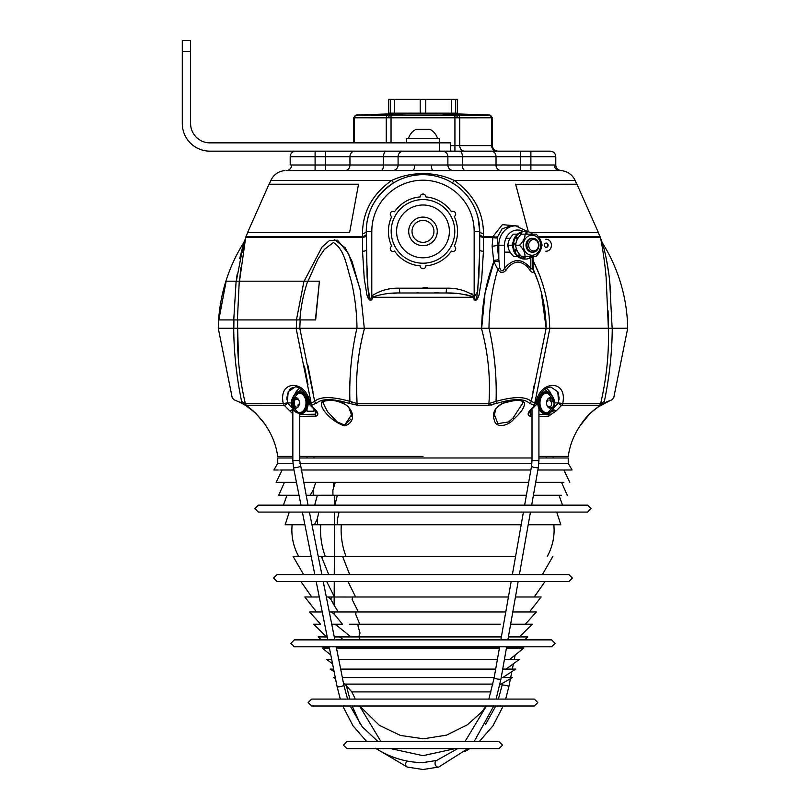 <?xml version="1.0" encoding="UTF-8"?>
<svg xmlns="http://www.w3.org/2000/svg" width="810" height="810" viewBox="0 0 810 810"><rect width="100%" height="100%" fill="white"/><g stroke="black" fill="none" stroke-linecap="round" stroke-linejoin="round"><path stroke-width="1.21" d="M529.801 232.328L598.266 232.278L529.669 232.278M598.266 232.278L576.953 184.224L515.656 184.285M528.343 231.802L515.646 184.224M358.516 184.285L349.647 232.328L247.698 232.278L349.596 232.278M247.698 232.278L269.011 184.224L358.526 184.224M435.78 113.167L410.184 113.167L389.59 115.04L457.447 115.06A2.764 2.4 -90 0 1 459.726 117.825L457.69 117.804L456.374 115.04L435.78 113.167L489.767 115.04L492.409 117.804L459.726 117.825L459.726 145.628L491.67 145.628A5.528 4.789 -90 0 0 496.459 151.166L464.515 151.166A5.528 4.789 -90 0 1 459.726 145.628L454.926 145.628L454.926 151.166L450.654 151.166L550.243 151.166C553.605 151.49 555.447 153.333 555.781 156.694L447.879 156.694L447.879 164.997L554.334 164.997C556.257 165.048 556.257 165.048 554.334 164.997C556.257 165.048 556.257 165.048 554.334 164.997A5.528 5.214 -90 0 0 559.548 170.535L433.198 170.535A5.528 1.853 90 0 1 431.335 164.997L447.879 164.997A5.528 5.528 0 0 0 453.418 170.535M442.351 151.166A5.528 5.528 0 0 1 447.879 156.694L398.085 156.694A5.528 5.528 0 0 1 403.613 151.166M386.188 151.166A5.528 2.632 -90 0 0 383.555 156.694L398.085 156.694L398.085 164.997A5.528 5.528 0 0 1 392.546 170.535A5.528 5.528 0 0 0 398.085 164.997A5.528 5.528 0 0 1 392.546 170.535L412.766 170.535A5.528 1.853 90 0 0 414.629 164.997L431.335 164.997M559.548 170.535C561.441 170.566 561.441 170.566 559.548 170.535L465.031 170.535A5.528 2.632 -90 0 1 462.409 164.997L462.409 156.694A5.528 2.632 90 0 0 459.776 151.166M519.261 170.535L286.416 170.535C284.523 170.566 284.523 170.566 286.416 170.535C284.523 170.566 284.523 170.566 286.416 170.535A5.528 5.214 90 0 0 291.63 164.997C289.707 165.048 289.707 165.048 291.63 164.997C289.707 165.048 289.707 165.048 291.63 164.997L414.629 164.997M559.933 170.535C566.929 170.829 571.992 174.12 575.1 180.397L454.197 180.397C473.526 194.066 483.286 211.815 483.489 233.634L483.428 251.292L481.707 278.731L479.449 292.4C479.307 296.166 475.612 304.843 473.141 297.28L372.823 297.28C370.373 304.854 366.636 296.126 366.515 292.38L364.257 278.741L362.536 251.292L362.475 233.634C362.688 211.795 372.448 194.046 391.767 180.397C401.669 175.841 412.067 173.593 422.982 173.644C433.897 173.593 444.305 175.841 454.197 180.397L452.365 182.888M284.998 170.566C278.458 171.214 273.75 174.494 270.864 180.397L391.767 180.397L393.599 182.888C375.496 195.301 366.383 211.471 366.272 231.397A56.72 56.72 0 0 1 422.982 174.677A56.72 56.72 0 0 1 479.702 231.397L478.032 217.748M483.489 233.634A5.528 2.359 0 0 1 479.702 231.397L479.702 250.077A5.528 1.276 180 0 0 483.428 251.292M362.475 233.634A5.528 2.359 180 0 0 366.272 231.397A56.72 56.72 0 0 1 422.982 174.677A56.72 56.72 0 0 1 479.702 231.397L474.164 231.397A51.182 51.182 0 0 0 422.982 180.215A51.182 51.182 0 0 0 371.8 231.397L366.272 231.397L367.122 277.293L368.226 290.881C368.236 293.979 369.988 304.55 371.577 296.774L371.8 295.933C380.011 290.486 389.235 287.894 399.472 288.188L446.492 288.188C456.749 287.904 465.973 290.486 474.164 295.933L474.387 296.774C475.106 300.409 475.905 300.682 476.796 297.584L478.842 277.263L479.702 250.077M479.702 234.242A5.528 2.359 180 0 0 483.499 236.48L493.007 236.48A4.151 2.055 -166.8 0 0 497.735 236.641L497.239 245.227L499.74 267.826C501.096 271.593 502.676 271.796 504.478 268.434C513.267 257.995 522.055 257.995 530.833 268.434L532.909 269.335L532.848 267.826M479.702 238.312L479.702 235.882A5.528 1.498 180 0 0 483.408 237.31L492.581 237.31A4.151 1.488 -166 0 0 497.482 237.826M494.363 260.293L485.008 293.311L481.677 328.222C481.94 304.58 485.97 282.417 493.786 261.731L492.095 246.189L493.007 236.48L502.382 224.643L518.289 226.101M333.386 242.524L324.354 249.45L317.743 259.413L307.992 281.192L317.773 259.352L324.385 249.409L333.386 242.524C344.736 249.237 346.852 267.32 351.327 281.303C354.901 296.541 356.795 312.184 356.997 328.222L296.288 328.222L299.801 328.222L300.166 319.93L299.801 328.222L296.288 328.222L296.632 319.93M304.155 281.192L322.046 246.999L329.174 240.803L337.557 240.206L348.553 253.621L360.237 289.534L364.287 328.222M237.593 328.222L237.674 319.93L237.593 328.222L233.817 328.222L233.928 319.93M366.272 235.882A5.528 1.498 180 0 1 362.556 237.31L245.693 237.31L239.527 281.192L240.843 267.675M242.868 252.345L243.253 249.905M243.354 249.247L244.073 245.086M244.377 243.385L244.802 241.157M360.642 291.59L352.026 261.326L345.222 247.819L334.226 239.406M416.998 292.653L418.254 292.653M392.951 293.311L396.333 293.139M479.692 252.143L477.687 291.397L474.387 296.774L472.726 296.865C464.201 294.03 455.341 292.734 446.148 292.987L399.816 292.987C390.623 292.734 381.773 294.03 373.248 296.865L371.8 295.933L371.577 296.774L372.823 297.28M492.095 246.189A4.151 0.84 173.1 0 0 497.239 245.227L498.808 245.227A19.369 16.767 -90 0 1 515.575 225.858L510.472 225.858L502.048 228.906L497.735 236.641M493.634 260.324A4.151 0.699 174.3 0 0 498.808 259.514L498.808 245.227L504.478 245.227L504.478 268.434A4.151 1.397 -141.7 0 0 506.26 269.963C503.142 273.456 500.337 273.253 497.836 269.365L493.786 261.731A4.151 0.678 174.1 0 0 498.879 260.942M474.387 296.774L474.164 295.933L472.726 296.865L473.141 297.28M362.536 251.292A5.528 1.276 180 0 0 366.272 250.077L367.942 288.087L370.352 300.247M247.85 232.278L245.987 236.48L362.465 236.48A5.528 2.359 180 0 0 366.272 234.242M427.599 287.499L423.073 287.479M399.816 292.987L399.33 288.198M472.433 294.182L471.774 293.726M434.697 292.714L438.352 292.774M446.492 292.997L455.017 293.443M466.388 294.749L472.078 296.44M533.071 256.294L533.284 269.365C533.79 273.253 532.595 273.456 529.72 269.963C526.682 265.336 522.723 262.693 517.843 262.015C513.014 262.683 509.156 265.336 506.26 269.963M532.909 260.293A4.151 0.699 174.3 0 0 533.486 260.324M532.909 261.681A4.151 0.699 174.7 0 0 533.618 261.731C544.026 282.579 549.383 304.742 549.676 328.222L546.163 328.222C545.849 307.78 541.556 288.158 533.284 269.365A4.151 2.622 171.9 0 1 532.909 268.738M488.967 328.222C489.27 307.668 492.227 288.046 497.836 269.365A4.151 1.701 147.3 0 0 499.74 267.826M530.833 257.6L530.833 268.434A4.151 1.397 -38.3 0 0 529.72 269.963M356.997 328.222L364.541 328.222C357.797 353.17 355.296 378.28 357.048 403.552L356.481 384.983M237.087 274.651L236.307 281.192L243.79 242.524L239.659 258.734M237.36 328.222L236.236 328.222M233.817 328.222L237.644 328.222C236.834 353.17 239.406 378.28 245.329 403.552L283.287 403.552C277.83 379.404 306.585 379.333 310.098 403.552L309.055 403.37C306.939 390.562 296.126 385.874 295.093 387.018L288.168 391.787L287.337 402.904A2.764 1.66 131.5 0 1 284.249 405.263L246.534 405.243L242.149 403.238C231.204 398.439 231.204 398.439 242.149 403.238A2.764 1.63 -63.1 0 1 241.603 401.365L245.329 403.552A2.764 2.734 -90 0 0 246.534 405.243M245.147 239.406L243.79 242.524A165.999 165.999 0 0 0 218.275 328.222M540.118 276.382L533.912 262.288M608.077 310.848L608.371 328.222L606.174 278.134C605.09 263.615 601.85 243.871 600.828 239.406C601.749 243.364 605.08 263.382 606.163 278.043L608.371 328.222L612.147 328.222L609.657 281.202C608.411 267.371 604.624 249.257 602.174 242.524A165.999 165.999 0 0 1 627.689 328.222L612.259 328.222C612.066 352.482 609.434 376.863 604.361 401.365C616.744 396.384 616.744 396.384 604.361 401.365L600.635 403.552C606.568 378.27 609.13 353.16 608.33 328.222L549.889 328.222L534.701 403.552A2.764 1.721 90 0 1 533.942 405.243L529.446 403.238C524.202 398.439 513.51 398.439 497.36 403.238L488.47 405.243L357.493 405.243L348.604 403.238C332.424 398.439 321.732 398.439 316.528 403.238L310.858 405.243L316.305 410.751A2.764 1.509 139.3 0 1 315.303 410.427L316.254 412.239L315.444 414.193L315.444 410.589M532.889 268.495L538.488 282.7M541.242 292.035L546.163 328.222L489.078 328.222C494.535 352.482 496.864 376.863 496.054 401.365C513.975 396.384 525.72 396.384 531.289 401.365L546.163 328.222L549.889 328.222M547.378 328.222L546.163 328.222M609.727 328.222L608.371 328.222M610.74 292.926L609.677 281.364M608.644 272.889L606.447 259.453M354.81 151.166A5.528 4.87 -90 0 0 349.95 156.694L383.555 156.694L383.555 164.997A5.528 2.632 90 0 1 380.933 170.535L412.766 170.535M345.08 170.535A5.528 4.87 90 0 0 349.95 164.997L349.95 156.694L325.6 156.694L325.6 170.535L315.09 170.535L315.09 151.166M410.184 113.167L356.197 115.04L388.517 115.06A2.764 2.4 90 0 0 386.248 117.825L353.555 117.804L353.555 142.864M388.517 115.06L389.59 115.04L388.274 117.804L386.248 117.825L386.248 142.864M356.197 115.04L353.555 117.804M457.69 117.804L388.274 117.804L389.59 115.04M538.488 245.227A5.69 4.921 90 0 0 533.567 239.547A5.69 4.921 90 0 0 528.636 245.227A5.69 4.921 90 0 0 533.567 250.918A5.69 4.921 90 0 0 538.488 245.227M526.956 245.227A6.915 5.994 -90 0 1 532.95 238.312A6.915 5.994 -90 0 1 538.933 245.227A6.915 5.994 -90 0 1 532.95 252.143A6.915 5.994 -90 0 1 526.956 245.227M525.052 234.161L521.316 234.161C517.61 237.867 515.767 241.552 515.788 245.227L515.433 245.896L515.433 244.559L515.788 245.227C515.778 248.933 517.62 252.619 521.316 256.294L525.052 256.294C525.062 252.598 523.219 248.903 519.524 245.227C523.23 241.532 525.072 237.836 525.052 234.161L536.311 234.161M536.119 234.161C539.824 237.867 541.677 241.552 541.657 245.227C541.657 248.933 539.814 252.619 536.119 256.294L521.316 256.294M532.464 238.332A6.915 5.994 90 0 0 525.984 245.227A6.915 5.994 90 0 0 532.464 252.123M519.524 245.227L515.788 245.227M525.538 234.161L526.297 231.427A13.831 11.978 90 0 0 525.467 231.397L524.637 231.397A13.831 11.978 90 0 0 522.237 231.68L522.369 231.68A13.831 11.978 -90 0 0 521.033 232.085L520.891 232.085A13.831 11.978 90 0 0 516.689 234.88L516.831 234.88A13.831 11.978 -90 0 0 515.848 236.014L515.707 236.014A13.831 11.978 90 0 0 513.277 240.853L513.408 240.853A13.831 11.978 -90 0 0 513.054 242.403L512.912 242.403A13.831 11.978 90 0 0 512.659 245.227A13.831 11.978 90 0 0 512.902 248.002L513.044 248.002A13.831 11.978 -90 0 0 513.398 249.551L513.256 249.551A13.831 11.978 90 0 0 515.676 254.411L515.818 254.411A13.831 11.978 -90 0 0 516.8 255.545L516.659 255.545A13.831 11.978 90 0 0 520.86 258.349L520.992 258.349A13.831 11.978 -90 0 0 522.328 258.775L522.197 258.775A13.831 11.978 90 0 0 524.637 259.058A13.831 11.978 90 0 0 525.467 259.058A13.831 11.978 90 0 0 529.912 258.076L529.294 256.294M513.378 244.276A13.831 11.978 -90 0 1 513.479 243.243A13 11.259 90 0 0 513.408 244.276L513.52 244.276A13.831 11.978 90 0 0 513.489 245.227A13.831 11.978 90 0 0 514.34 250.351L516.598 249.348M513.479 243.243L513.611 243.243A13.831 11.978 90 0 1 515.535 237.502L515.393 237.502A13.831 11.978 -90 0 1 515.929 236.662L516.061 236.662A13.831 11.978 90 0 1 520.212 232.804L520.071 232.804A13.831 11.978 -90 0 1 520.891 232.379L521.033 232.379A13.831 11.978 90 0 1 525.467 231.397M526.297 231.437A13.831 11.978 -90 0 1 527.057 231.538L527.188 231.538A13.831 11.978 90 0 1 532.16 233.756L532.109 233.857A13.831 11.978 -90 0 1 532.524 234.161M517.894 238.494L515.929 236.662M515.535 237.502L517.276 239.689M515.616 243.587L513.611 243.243M513.52 244.276L515.413 245.086M515.231 251.383L517.185 250.584M514.573 251.302A13.831 11.978 -90 0 1 514.208 250.351L514.34 250.351M519.271 254.31L518.056 256.092A13.831 11.978 90 0 1 514.704 251.302L517.215 250.644M523.959 256.294L523.746 258.916A13.831 11.978 90 0 1 518.775 256.699L518.643 256.699A13.831 11.978 -90 0 1 517.914 256.092L518.056 256.092M525.467 259.058L524.505 259.028L525.265 256.294M524.505 259.028A13.831 11.978 -90 0 1 523.614 258.916M532.656 256.294A13.831 11.978 90 0 1 530.732 257.661L530.702 256.294M532.109 233.857L531.441 234.161M526.844 234.161L527.188 231.538M526.702 234.161L527.057 231.538M521.65 234.161L521.033 232.379M520.212 232.804L520.415 234.718M517.944 238.403L516.061 236.662M530.732 257.661L530.59 257.661A13.831 11.978 -90 0 1 529.892 258.025M529.78 257.722A13.831 11.978 90 0 0 530.793 257.094M524.647 259.028L525.396 256.294M520.081 255.393L518.694 256.598L520.162 255.474M546.254 247.404A2.167 1.883 90 0 0 546.254 243.061A2.167 1.883 90 0 0 546.254 247.404M546.011 247.384A2.167 1.883 90 0 0 546.011 243.071M521.144 232.703A13 11.259 90 0 0 520.202 233.057M517.965 256.092A13 11.259 90 0 0 523.685 258.218M521.205 232.845A13 11.259 90 0 0 520.152 233.3M518.187 255.889A13 11.259 90 0 0 519.048 256.517M519.099 256.547A13 11.259 90 0 0 523.695 258.188M545.768 251.201L546.254 251.201A5.974 5.174 90 0 0 551.428 245.227A5.974 5.174 90 0 0 546.254 239.254L545.768 239.254M529.507 256.952A13 11.259 90 0 0 530.55 256.294M517.236 234.161L513.51 234.161C509.794 237.867 507.951 241.552 507.971 245.227L507.617 245.896L507.617 244.559L507.971 245.227C507.961 248.933 509.804 252.619 513.51 256.294L517.236 256.294M512.669 245.835L511.707 245.227L512.669 244.62M511.707 245.227L507.971 245.227M451.453 211.764A2.764 2.764 0 0 1 455.696 214.103A2.764 2.764 0 0 1 454.218 216.553A34.587 34.587 0 0 1 454.218 246.24A2.764 2.764 0 0 1 454.268 251.11A2.764 2.764 0 0 1 451.453 251.029A34.587 34.587 0 0 1 425.746 265.872A2.764 2.764 0 0 1 422.982 268.748A2.764 2.764 0 0 1 420.218 265.872A34.587 34.587 0 0 1 394.51 251.029A2.764 2.764 0 0 1 390.633 250.067A2.764 2.764 0 0 1 391.746 246.24A34.587 34.587 0 0 1 391.746 216.553A2.764 2.764 0 0 1 390.633 212.716A2.764 2.764 0 0 1 394.51 211.764A34.587 34.587 0 0 1 420.218 196.921A2.764 2.764 0 0 1 422.982 194.046A2.764 2.764 0 0 1 425.746 196.921A34.587 34.587 0 0 1 451.453 211.764M391.169 231.397A31.813 31.813 0 0 1 422.982 199.584A31.813 31.813 0 0 1 454.795 231.397A31.813 31.813 0 0 1 422.982 263.209A31.813 31.813 0 0 1 391.169 231.397M396.576 231.397A26.406 26.406 0 0 1 422.982 204.991A26.406 26.406 0 0 1 449.388 231.397A26.406 26.406 0 0 1 422.982 257.803A26.406 26.406 0 0 1 396.576 231.397M408.696 231.397A14.296 14.296 0 0 1 422.982 217.1A14.296 14.296 0 0 1 437.278 231.397A14.296 14.296 0 0 1 422.982 245.683A14.296 14.296 0 0 1 408.696 231.397M412.017 231.397A10.965 10.965 0 0 1 422.982 220.431A10.965 10.965 0 0 1 433.947 231.397A10.965 10.965 0 0 1 422.982 242.362A10.965 10.965 0 0 1 412.017 231.397M455.696 113.167L455.696 99.336L457.569 99.336L457.569 113.167L388.405 113.167L388.405 99.336L390.268 99.336L390.268 113.167M455.696 99.336L420.218 99.336L420.218 113.167M425.746 99.336L425.746 113.167M420.218 99.336L394.51 99.336L394.51 113.167M394.51 99.336L390.268 99.336M451.453 99.336L451.453 113.167M241.603 401.365C229.22 396.384 229.22 396.384 241.603 401.365C236.54 376.863 233.898 352.482 233.705 328.222L218.254 328.222L232.197 397.669L233.847 399.684L239.082 401.962C252.325 404.585 273.729 436.205 262.805 421.23M344.797 425.847C328.495 421.301 311.03 398.297 328.86 400.292C349.221 398.156 361.422 420.188 344.797 425.847A1.387 0.719 -92.7 0 1 344.645 425.078L351.469 414.862L351.418 416.097M292.774 408.888A2.764 1.509 139.3 0 1 289.615 410.751L284.249 405.263M289.615 410.751L292.835 413.788M316.305 410.751C318.391 413.353 318.33 415.145 316.113 416.127L299.751 416.36M422.982 456.405L299.751 456.405L422.982 456.405M292.835 456.405L277.739 456.405L292.835 456.405M328.86 400.292A1.387 0.719 89.5 0 0 329.154 400.413C319.687 401.558 324.466 402.003 322.967 402.742L327.524 411.683L337.223 421.899L344.645 425.078M538.923 456.405L568.225 456.405L538.923 456.405M350.841 419.074L344.716 425.068M343.896 425.068L340.18 423.873M316.113 416.127A2.764 1.954 -96.7 0 1 315.444 414.193L299.751 414.487M292.4 407.987L291.762 405.668A11.067 11.067 0 0 1 291.418 402.924A11.067 11.067 0 0 0 295.508 411.51A9.902 7.006 90 0 0 305.998 402.924A9.902 7.006 90 0 0 295.508 394.338A11.067 11.067 0 0 0 291.418 402.924L287.358 402.924L292.947 408.615M292.542 402.924L291.985 402.924A9.902 7.006 90 0 1 292.137 400.889M287.337 402.904L283.287 403.552A2.764 2.157 -90 0 0 284.229 405.243A2.764 1.66 131.5 0 0 287.337 402.904M316.528 403.238A2.764 2.541 22.5 0 1 314.675 401.365C320.213 396.384 331.958 396.384 349.91 401.365C349.11 376.863 351.429 352.482 356.886 328.222L299.801 328.222L314.675 401.365L310.098 403.552A2.764 1.741 90 0 0 310.858 405.243A2.764 1.66 131.5 0 1 309.957 404.98A2.764 1.66 131.5 0 1 309.967 404.99L315.303 410.427M310.878 405.263A2.764 1.66 131.5 0 1 309.977 405A2.764 2.764 0 0 1 309.055 403.37M286.922 399.806L286.922 396.91M287.337 394.217L290.142 388.982M290.183 388.942L292.957 387.322M235.852 364.976L237.208 375.718M238.545 361.422L237.644 328.222L299.801 328.222M304.418 366.069L308.023 384.699M348.604 403.238A2.764 0.911 112.7 0 0 349.91 401.365L357.048 403.552L488.916 403.552C490.668 378.27 488.167 353.16 481.423 328.222L364.541 328.222M481.423 328.222L489.078 328.222M488.47 405.243A2.764 1.012 90 0 0 488.916 403.552L496.054 401.365A2.764 0.911 67.3 0 0 497.36 403.238M529.446 403.238A2.764 2.541 157.5 0 0 531.289 401.365L535.876 403.552C539.338 379.404 568.114 379.333 562.687 403.552A2.764 2.157 90 0 1 561.735 405.243A2.764 1.66 -131.5 0 1 558.616 402.924L558.637 402.904A2.764 1.66 -131.5 0 0 561.735 405.243L556.348 410.751A2.764 1.509 -139.3 0 1 553.189 408.888M312.022 405.243A2.764 1.721 90 0 1 311.263 403.552L296.075 328.222M608.33 328.222L612.259 328.222M422.982 328.222L549.676 328.222M534.286 384.639L532.939 392.04M353.302 402.884L351.469 402.155M313.024 392.04L307.891 365.29M490.708 405.101L492.885 404.696M557.796 391.797L558.637 394.227M559.042 396.93L559.042 399.836M554.546 402.924L558.616 402.924L554.546 402.924A11.067 11.067 0 0 0 550.466 394.338A9.902 7.006 -90 0 0 539.966 402.924A9.902 7.006 -90 0 0 550.466 411.51A11.067 11.067 0 0 0 554.546 402.924A11.067 11.067 0 0 1 554.202 405.668L546.385 413.991L545.606 413.991A11.067 7.827 90 0 1 537.779 402.924A11.067 7.827 90 0 1 545.606 391.858L540.128 394.774M550.871 387.018L557.796 391.787L558.637 402.904L562.687 403.552L600.635 403.552A2.764 2.734 -90 0 1 599.43 405.243L603.814 403.238C614.76 398.439 614.76 398.439 603.814 403.238A2.764 1.63 -116.9 0 0 604.361 401.365M550.881 387.018C544.34 387.757 539.683 393.204 536.909 403.37L535.876 403.552M530.52 410.589L530.52 414.193L532.008 414.356M538.923 414.74L549.109 414.193L549.109 413.353M551.6 411.389L549.109 414.193A2.764 1.954 -96.7 0 1 548.664 416.127L556.348 410.751M553.017 408.615L558.616 402.924M530.52 414.193L529.71 412.229L530.661 410.427A2.764 1.509 -139.3 0 1 529.669 410.751C527.573 413.363 527.634 415.155 529.851 416.127A2.764 1.954 96.7 0 0 530.52 414.193M536.321 403.552A2.764 1.66 -131.5 0 1 535.997 405A2.764 1.66 -131.5 0 1 535.086 405.263L533.942 405.243M529.669 410.751L535.106 405.243M535.42 403.552L534.458 404.453M548.664 416.127L538.923 416.654M532.008 416.34L529.851 416.127M561.735 405.243L599.43 405.243M514.178 418.76C508.103 426.455 495.73 428.379 494.363 420.208C491.873 413.343 494.606 407.703 502.554 403.279C513.024 399.573 520.283 399.31 524.333 402.479C525.214 406.316 521.832 411.743 514.178 418.76L513.165 417.839L522.997 402.742L522.197 401.426C520.81 399.451 514.36 400.079 502.848 403.319A1.387 0.526 64.7 0 0 503.01 403.066M568.225 456.405C569.825 445.318 573.763 435.142 580.021 425.858L589.751 413.718C597.841 406.782 604.513 402.428 609.768 400.677L598.246 406.863L610.619 400.322M599.977 405.739L598.246 406.863M494.616 416.694L494.495 414.862L497.877 423.64L508.751 421.899L513.165 417.839M333.669 487.61L333.669 482.335M490.992 691.912L351.813 691.912L344.858 684.085L492.905 684.085M341.253 524.738L341.101 529.811C341.212 539.531 342.863 548.39 346.032 556.389L515.595 556.389L342.569 556.389L349.697 574.594M547.621 556.389L547.327 556.389C551.823 548.107 554.091 539.247 554.121 529.811L553.888 524.738M499.983 684.085L501.106 684.085L512.376 677.585L501.208 677.585M494.191 677.585L342.357 677.585M502.696 677.585L515.757 669.101L502.706 669.101M495.69 669.101L340.666 669.101M506.078 669.101L519.554 659.299L504.438 659.299M497.411 659.299L338.722 659.299M509.875 659.299L523.787 648.04L506.432 648.04M499.405 648.04L336.474 648.04M524.536 639.88L527.806 636.943L508.386 636.943M501.37 636.943L350.943 636.943L337.152 625.776L337.426 624.196L331.735 624.196L337.426 624.196M500.246 624.196L358.557 624.196L357.939 625.776L360.015 633.025L358.739 636.943M505.774 611.975L356.056 611.975L355.732 614.344L359.741 624.196M347.966 581.509L355.61 596.99L506.523 596.99L352.522 596.99L352.147 599.623L358.395 611.975M328.749 574.594L322.208 558.485L322.329 556.389L318.239 556.389L325.306 556.389C322.147 548.188 320.558 539.328 320.537 529.811L320.719 524.738M289.626 524.738L292.076 524.738L291.843 529.811C291.873 539.247 294.141 548.107 298.637 556.389L309.177 556.389M322.603 556.389L324.567 556.389M304.894 524.738L285.16 524.738L289.271 512.072M339.066 512.072L337.466 519.2L337.264 524.738L311.941 524.738M314.442 524.738L317.196 519.2L318.887 512.072M314.685 505.146L317.368 495.254M299.022 495.254L278.701 495.254L284.452 482.335L279.227 482.335M332.93 495.224L306.079 495.254M310.119 495.254L313.237 490.091L315.738 482.335L329.397 482.335L303.507 482.335M563.871 482.335L535.704 482.335M528.677 482.335L329.397 482.335M538.923 457.984L568.225 457.984L568.225 463.3L538.832 463.3M531.897 463.3L299.872 463.3M568.225 463.3L572.093 469.992L537.88 469.992M530.864 469.992L301.047 469.992M532.008 457.984L383.393 457.984M337.152 625.776L334.733 624.196M337.426 624.388L337.719 626.019L337.729 624.196L342.478 624.196L334.398 614.344L331.482 611.975L329.305 611.975L334.581 611.975L331.482 611.975M320.628 624.196L313.713 624.196L320.628 624.196L309.623 611.975L322.248 611.975L309.623 611.975M356.056 611.975L334.581 611.975L334.398 614.344M320.841 611.975L316.538 611.975L304.833 596.99L319.272 596.99L304.833 596.99M352.522 596.99L355.722 596.99M338.377 611.975L334.125 605.272L334.176 596.99L352.33 597.031M334.125 605.272L330.996 599.623L331.229 596.99L326.319 596.99L334.479 596.99L326.673 581.509M330.996 599.623L328.141 596.99M506.523 596.99L508.427 596.99L506.523 596.99M517.823 596.99L541.131 596.99L515.443 596.99L534.215 596.99L545.059 581.509M327.331 582.522L327.382 581.509M292.835 457.984L277.739 457.984L277.739 463.3L273.871 469.992L278.164 469.992M525.69 457.984L299.751 457.984M292.936 463.3L277.739 463.3M294 469.992L279.906 469.992M296.45 482.335L276.149 482.335L282.174 469.992M401.274 482.335L335.3 482.335L332.9 490.091L332.93 495.254L526.399 495.254M561.431 495.254L533.415 495.254M313.207 495.254L313.237 490.091M315.222 505.146L315.019 504.144M337.325 495.254L334.915 505.146M317.196 519.2L317.53 524.738M337.243 522.308L337.871 524.738M560.783 524.738L528.211 524.738M521.184 524.738L338.043 524.738M342.569 556.389L344.159 556.389M311.192 556.389L293.088 556.389L303.598 574.594L277.04 574.594L273.588 578.046L277.04 581.509L568.924 581.509L572.376 578.046L568.924 574.594L542.366 574.594L552.876 556.389M322.208 558.485L320.973 556.389L318.239 556.389M322.329 556.389L320.973 556.389M512.801 611.975L536.341 611.975L512.801 611.975M358.557 624.196L349.282 624.196M510.644 624.196L532.251 624.196L510.644 624.196M355.165 624.196L358.243 624.267M326.46 636.943L318.158 636.943L326.46 636.943L313.713 624.196M334.267 636.943L340.048 636.943L334.267 636.943M343.288 639.88L340.048 636.943L350.943 636.943M359.974 636.943L358.779 636.943M340.038 637.197L339.208 636.943M359.346 637.197L360.035 639.88M329.427 648.04L322.177 648.04L330.814 655.027M331.665 659.299L326.41 659.299L332.556 663.765M333.619 669.101L330.207 669.101L334.125 671.642M335.3 677.585L333.588 677.585L335.522 678.699M546.558 402.924A5.336 3.777 90 0 0 550.334 408.26A5.336 3.777 90 0 0 554.111 402.924A5.336 3.777 90 0 0 550.334 397.589A5.336 3.777 90 0 0 546.558 402.924M546.385 413.991A11.067 7.827 -90 0 1 538.559 402.924A11.067 7.827 -90 0 1 546.385 391.858L545.606 391.858M550.527 406.752A5.336 3.777 90 0 0 551.559 401.679M551.053 400.008A5.336 3.777 90 0 0 550.263 398.763M549.818 400.008L550.496 401.679L552.926 401.679A1.104 0.78 -90 0 1 552.248 400.008L549.818 400.008M552.926 401.679L552.926 401.679A1.245 0.881 -90 0 1 553.817 402.924A5.336 3.777 -90 0 0 551.934 398.297A1.245 0.881 -90 0 1 552.248 400.008M551.053 398.297L551.934 398.297A1.245 0.881 -90 0 0 550.729 398.763L548.299 398.763M549.777 398.297L551.488 398.135M547.965 398.763L549.362 398.763A1.245 0.881 -90 0 0 548.664 398.135M546.628 401.922A1.245 0.881 -90 0 1 547.145 401.679A1.104 0.78 -90 0 0 547.833 400.008A1.245 0.881 -90 0 1 547.752 399.036M547.965 407.086L549.362 407.086A1.245 0.881 -90 0 1 548.664 407.714M549.362 407.086A1.104 0.78 -90 0 1 550.729 407.086A1.245 0.881 -90 0 0 551.934 407.551A5.336 3.777 -90 0 1 550.192 408.26M553.129 409.009L553.129 411.227L551.731 411.227M313.956 408.908L313.956 411.227L307.041 411.227L307.041 409.151M291.853 402.924A5.336 3.777 -90 0 0 295.63 408.26A5.336 3.777 -90 0 0 299.406 402.924A5.336 3.777 -90 0 0 295.63 397.589A5.336 3.777 -90 0 0 291.853 402.924M292.137 404.97A9.902 7.006 90 0 1 291.985 402.924M291.762 400.18L299.578 391.858A11.067 7.827 90 0 1 307.405 402.924A11.067 7.827 90 0 1 299.578 413.991L291.762 405.668M295.447 399.097A5.336 3.777 -90 0 0 296.855 407.977M299.973 413.981A11.067 7.827 -90 0 0 300.358 413.991A11.067 7.827 -90 0 0 308.185 402.924A11.067 7.827 -90 0 0 300.358 391.858A11.067 7.827 -90 0 0 299.973 391.868M294.708 408.098A10.236 7.239 90 0 1 294.557 398.135M293.038 399.046A11.067 7.827 -90 0 0 292.856 399.816M292.572 401.861A11.067 7.827 -90 0 0 292.572 403.998M292.856 406.033A11.067 7.827 -90 0 0 293.038 406.802M299.335 403.927A1.245 0.881 90 0 1 298.809 404.17A1.104 0.78 90 0 0 298.131 405.84A1.245 0.881 90 0 1 298.212 406.812M298.424 399.33L295.923 399.33A1.104 0.78 90 0 1 295.245 398.763A1.245 0.881 90 0 0 294.03 398.297A5.336 3.777 90 0 1 295.772 397.589M297.999 398.763L296.602 398.763A1.245 0.881 90 0 1 297.3 398.135M296.602 398.763A1.104 0.78 90 0 1 295.923 399.33M293.716 400.008A1.245 0.881 90 0 1 294.03 398.297A5.336 3.777 90 0 0 292.147 402.924A1.245 0.881 90 0 1 293.038 401.679A1.104 0.78 90 0 0 293.716 400.008M293.038 404.17A1.245 0.881 90 0 1 292.147 402.924A5.336 3.777 90 0 0 294.03 407.551A1.245 0.881 90 0 1 293.716 405.84A1.104 0.78 90 0 0 293.038 404.17M297.3 407.714A1.245 0.881 90 0 1 296.602 407.086L297.999 407.086M408.463 138.439A15.167 15.167 0 0 1 416.067 129.306L429.897 129.306A15.167 15.167 0 0 1 437.511 138.439M429.371 129.306L419.793 129.306M182.29 51.567L182.29 40.5L190.593 40.5L190.593 51.567L182.29 51.567L182.29 123.495A27.662 27.662 0 0 0 209.952 151.166L439.587 151.166L439.587 138.439L406.387 138.439L406.387 142.864M190.593 40.5L182.29 40.5M439.587 151.166L450.654 151.166L450.654 142.864L209.952 142.864A19.369 19.369 0 0 1 190.593 123.495L190.593 51.567M233.746 319.93L236.115 281.192L239.254 281.192L237.411 319.93L218.821 319.93L226.162 281.192L239.527 281.192M239.254 281.192L303.973 281.192L296.45 319.93L237.411 319.93M296.45 319.93L299.892 319.93C300.814 306.676 303.426 293.767 307.709 281.192L303.973 281.192M299.892 319.93L315.657 319.93L319.413 281.192L315.394 319.93M307.709 281.192L319.15 281.192M523.301 231.478A15.218 13.183 90 0 0 504.478 245.227M474.164 295.933L474.164 231.397M446.492 288.188L446.148 292.987M371.8 231.397L371.8 295.933M538.387 236.48L599.987 236.48L600.271 237.31L538.893 237.31M491.154 151.166A5.528 4.87 90 0 1 496.024 156.694L496.024 164.997A5.528 4.87 -90 0 0 500.894 170.535M520.364 151.166L520.364 170.535M530.884 151.166L530.884 170.535M325.6 151.166L325.6 156.694L290.183 156.694C290.517 153.333 292.359 151.49 295.721 151.166M492.409 117.804L492.409 145.628L491.67 145.628L491.67 117.825A2.764 2.4 -90 0 0 489.392 115.06L489.767 115.04M450.654 145.628L454.926 145.628L454.926 115.06M356.572 115.06A2.764 2.4 90 0 0 354.294 117.825L354.294 142.864M457.447 115.06L489.392 115.06M391.038 115.06L391.038 142.864M523.301 245.227A10.014 8.667 -90 0 1 531.967 235.214A10.014 8.667 -90 0 1 540.645 245.227A10.014 8.667 -90 0 1 531.967 255.241A10.014 8.667 -90 0 1 523.301 245.227M357.048 403.552A2.764 1.012 90 0 0 357.493 405.243M351.469 414.862L348.918 407.653C348.259 405.041 335.755 399.441 329.154 400.413L329.154 400.413A1.387 0.719 89.5 0 0 329.437 400.292M235.264 400.292L239.112 401.983A1.387 0.992 115.4 0 0 239.152 401.993M294.972 393.832A15.906 11.249 90 0 1 299.629 388.385M546.335 388.385A15.906 11.249 -90 0 1 550.992 393.832M502.554 403.279A1.387 0.526 64.7 0 0 502.848 403.319C493.897 408.736 495.69 409.971 494.495 414.862L494.495 414.862M589.751 413.718L585.336 418.476M334.257 581.509L334.166 596.373M334.753 495.254L334.692 505.146M334.56 524.738L334.641 512.072M334.469 524.738L334.368 556.389L343.055 556.389M325.306 556.389L334.368 556.389L334.257 574.594M553.048 397.356A10.236 7.239 90 0 0 546.973 392.688A10.236 7.239 90 0 0 539.733 402.924A10.236 7.239 90 0 0 546.973 413.161A10.236 7.239 90 0 0 553.048 408.493M457.701 748.612L436.641 760.458A3.463 2.531 72.6 0 0 435.162 764.144A3.463 2.531 72.6 0 0 438.149 767.151A3.463 2.531 72.6 0 0 438.716 767.06L422.982 769.5L407.248 767.06L381.196 751.619M499.628 646.805L494.151 677.788A3.463 0.668 10 0 0 496.084 678.74A3.463 0.668 10 0 0 499.77 679.276A3.463 0.668 10 0 0 499.922 679.276A3.463 0.668 10 0 0 500.965 678.982L496.105 699.091M532.008 408.908L532.008 460.627L538.923 460.627L538.326 467.451L531.674 505.146M532.008 460.627L531.522 466.246A3.463 0.668 10 0 0 533.446 467.208A3.463 0.668 10 0 0 537.141 467.734A3.463 0.668 10 0 0 537.293 467.734A3.463 0.668 10 0 0 538.326 467.451M536.99 402.924L537.536 402.924M407.106 761.056A3.463 2.531 107.4 0 0 405.658 764.468A3.463 2.531 107.4 0 0 407.248 767.06M505.673 699.091L508.862 686.627A3.463 0.587 -168.7 0 0 506.847 685.665A3.463 0.587 -168.7 0 0 503.111 685.068A3.463 0.587 -168.7 0 0 502.969 685.058A3.463 0.587 -168.7 0 0 502.078 685.28L502.473 683.296M329.174 646.805L337.102 686.627A3.463 0.587 -11.3 0 0 337.993 686.839A3.463 0.587 -11.3 0 0 338.134 686.839A3.463 0.587 -11.3 0 0 341.871 686.232A3.463 0.587 -11.3 0 0 343.885 685.28L347.571 699.091M292.835 409.009L292.835 460.627L299.751 460.627L308.043 505.146M292.835 460.627L293.503 467.522A3.463 0.587 -11.3 0 0 294.405 467.734A3.463 0.587 -11.3 0 0 294.536 467.734A3.463 0.587 -11.3 0 0 298.272 467.137A3.463 0.587 -11.3 0 0 300.287 466.175M308.975 402.924L308.428 402.924M308.185 402.924L307.405 402.924M293.716 402.924L294.303 402.924M292.926 408.493A10.236 7.239 -90 0 0 298.991 413.161A10.236 7.239 -90 0 0 306.231 402.924A10.236 7.239 -90 0 0 298.991 392.688A10.236 7.239 -90 0 0 292.926 397.356M527.999 231.711L515.575 225.858M270.864 180.397L269.163 184.224M245.987 236.48L245.693 237.31M532.828 268.414L532.909 256.294M602.174 242.524L600.271 237.31M575.1 180.397L576.801 184.224M598.114 232.278L599.987 236.48M555.781 156.694L555.781 165.037C555.913 168.115 557.634 169.948 560.965 170.566M290.183 156.694L290.183 165.037M492.409 145.628C492.733 148.989 494.576 150.832 497.937 151.166M532.95 238.312L531.967 238.312M510.178 238.312L505.916 238.312M532.95 252.143L531.967 252.143M510.178 252.143L504.478 252.143M542.012 245.896L542.012 244.559M265.083 424.501L265.943 425.858C272.2 435.142 276.139 445.318 277.739 456.405M262.774 421.2L255.069 412.654L246.523 406.083M245.865 405.658L243.243 404.109M242.372 403.633L240.084 402.449M238.748 401.811L235.345 400.322M262.916 421.392L264.283 423.306M239.112 401.983C245.43 404.939 251.039 408.767 255.95 413.475L265.7 425.078M580.264 425.078L580.061 425.807C578.785 427.822 583.899 419.134 589.771 413.707C595.259 408.787 599.876 405.425 603.622 403.613L612.117 399.684L613.767 397.669L627.71 328.222M535.997 405L530.661 410.427M580.021 425.858L580.891 424.491M594.155 409.86L590.186 413.313M582.086 422.729L580.993 424.329M501.106 684.085L499.8 684.926M515.484 648.04L516.861 646.805M287.003 495.254L283.399 505.146M563.79 469.992L569.815 482.335M311.749 596.99L300.905 581.509M561.512 482.335L567.263 495.254M558.961 495.254L562.565 505.146L587.594 505.146L591.057 508.609L587.594 512.072L556.693 512.072L560.814 524.738M529.426 611.975L541.131 596.99M525.336 624.196L536.341 611.975M519.504 636.943L532.251 624.196M321.428 639.88L318.158 636.943M343.268 677.585L342.215 676.897M344.858 684.085L343.491 683.296M486.263 706.006L481.12 712.516L467.39 724.798L446.502 735.136L423.478 738.791L400.403 735.429L379.384 725.355L359.701 706.006M355.347 699.091L351.813 691.912M554.202 400.18L546.385 391.858M537.982 399.289L539.014 409.323L545.606 413.991M547.55 406.519L550.041 406.519M486.395 706.006L464.93 741.697L381.034 741.697L359.569 706.006M438.716 767.06L467.886 748.612M474.073 741.697L493.776 706.006M549.555 392.739L544.522 389.65M313.956 457.984L313.956 456.405M530.449 512.072L519.402 574.594M518.177 581.509L507.87 639.88M506.645 646.805L500.965 678.982M538.923 409.151L538.923 460.627M531.522 466.246L524.647 505.146M523.422 512.072L512.376 574.594M511.161 581.509L500.843 639.88M494.151 677.788L488.855 699.091M436.641 760.458L422.982 762.585C406.316 762.514 390.501 757.735 375.536 748.268M360.298 724.191L352.188 706.006M349.859 699.091L346.164 684.926M307.041 457.984L307.041 456.405M479.145 741.697L492.936 725.861L503.243 706.006M390.683 748.612L422.982 755.669L455.281 748.612M464.768 751.619L469.881 748.612M378.118 741.697L362.212 726.732L350.183 706.006M301.442 389.65L296.409 392.739M553.129 457.984L553.129 456.405M508.862 686.627L510.442 678.699M510.664 677.585L511.849 671.642M512.355 669.101L513.408 663.765M514.299 659.299L515.15 655.027M516.537 648.04L516.77 646.876M309.42 512.072L321.864 574.594M323.241 581.509L334.854 639.88M336.231 646.805L343.885 685.28M299.751 413.991L299.751 460.627M307.041 406.255L307.041 408.453M292.835 405.992L292.835 406.509M293.503 467.522L300.996 505.146M302.373 512.072L314.807 574.594M316.183 581.509L327.807 639.88M337.102 686.627L340.291 699.091M311.627 706.006L308.164 702.543L311.627 699.091L534.337 699.091L537.799 702.543L534.337 706.006L311.627 706.006L342.721 706.006L353.038 725.861L366.829 741.697M485.666 724.191L495.781 706.006M498.403 699.091L502.078 685.28M503.607 677.585L503.749 676.897M546.213 457.984L546.213 456.405M587.594 512.072L258.37 512.072L254.907 508.609L258.37 505.146L587.594 505.146M369.188 748.612L346.903 748.612L343.44 745.149L346.903 741.697L499.061 741.697L502.524 745.149L499.061 748.612L346.903 748.612M332.019 646.805L294.334 646.805L290.881 643.342L294.334 639.88L551.63 639.88L555.093 643.342L551.63 646.805L332.019 646.805M277.04 574.594L568.924 574.594M553.564 407.987L554.202 405.668M300.358 391.858L305.836 394.774M307.992 399.289L306.96 409.323L300.358 413.991"/></g></svg>
